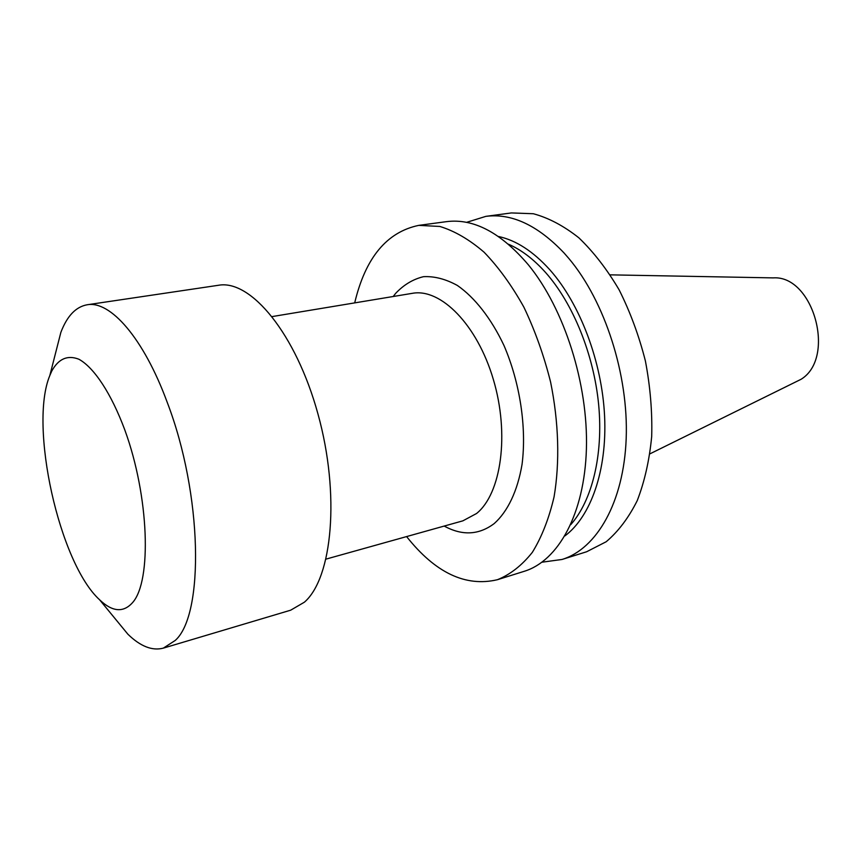 <?xml version="1.0" encoding="UTF-8"?>
<svg xmlns="http://www.w3.org/2000/svg" width="862" height="862" viewBox="0 0 862 862"><rect width="100%" height="100%" fill="white"/><g stroke="black" fill="none" stroke-linecap="round" stroke-linejoin="round"><path stroke-width="1.29" d="M485.856 216.362L511.36 212.936L533.319 213.733C548.588 217.849 563.759 225.876 578.855 237.815C593.562 251.93 606.988 269.267 619.131 289.847C630.197 311.925 638.957 335.62 645.39 360.941C650.271 386.607 652.372 411.777 651.694 436.463C649.398 460.254 644.582 481.642 637.223 500.66C628.603 517.868 618.248 531.563 606.169 541.756L586.602 551.766L562.056 559.46C596.73 548.868 623.776 502.395 626.189 438.564C628.624 374.819 604.898 301.334 568.866 258.492L564.06 252.975C537.737 225.251 511.672 213.043 485.856 216.362L466.557 222.353M87.105 304.782L218.517 285.268C250.723 279.32 295.968 333.659 317.992 414.094C340.264 494.411 332.42 578.014 304.394 602.193L290.677 610.188L163.349 648.127L175.223 640.455C204.413 614.735 202.527 494.249 167.25 402.414C143.588 337.99 110.228 300.332 87.105 304.782C75.813 306.84 67.064 316.042 60.857 332.398L54.295 358.042M354.702 302.885C365.391 257.857 386.747 232.018 418.781 225.37L439.846 226.458C454.576 230.941 469.316 239.517 484.067 252.189C498.505 267.134 511.78 285.462 523.891 307.174C534.99 330.448 543.89 355.392 550.581 381.995C558.791 422.315 559.912 462.398 554.061 496.889C548.965 518.644 541.724 537.123 532.339 552.348C521.952 565.386 510.326 574.501 497.471 579.695C465.631 587.227 435.342 572.853 406.595 536.573M497.471 579.695L524.215 571.312C558.22 560.947 584.522 513.946 586.408 448.93C588.315 383.999 564.341 308.876 528.514 265.011C501.027 232.675 473.701 218.226 446.559 221.642L418.781 225.37M564.922 535.905C590.772 516.586 607.16 470.63 604.596 416.217C601.988 361.846 580.201 304.221 550.225 270.237L549.514 269.44C532.91 251.187 515.885 240.196 498.419 236.479M542.036 562.196L562.056 559.46M51.806 370.972L49.834 375.498C28.769 425.753 59.306 563.231 99.647 599.833C112.437 611.988 123.438 612.882 132.651 602.527C151.906 580.848 149.104 496.512 124.893 430.17C111.317 393.535 94.098 367.557 78.916 359.249C67.602 354.81 58.573 358.711 51.806 370.972M111.09 613.755L127.888 634.216C140.431 646.414 152.251 651.047 163.349 648.127M610.231 274.849L773.117 277.887C813.297 274.913 836.356 357.698 801.11 379.269L649.98 453.821M444.199 526.068C462.237 535.895 478.906 535.065 494.206 523.568C507.686 511.597 517.545 491.049 522.06 464.327C526.768 427.477 520.023 382.739 503.968 345.479C491.2 318.444 474.811 297.552 457.377 285.462C445.708 279.04 434.416 276.12 423.49 276.68C413.049 279.202 403.761 284.772 395.615 293.403L393.212 296.506M326.084 559.093L462.872 520.842L476.557 513.504C501.231 493.732 509.722 434.297 493.366 379.528C477.236 324.651 440.697 287.994 412.348 293.328L272.23 316.57M570.709 524.699C592.011 500.779 603.4 455.201 598.67 404.849C593.853 354.519 573.047 303.402 545.581 272.5C533.621 259.16 521.23 249.721 508.418 244.194M99.647 599.833L127.888 634.216M49.834 375.498L60.857 332.398"/></g></svg>
